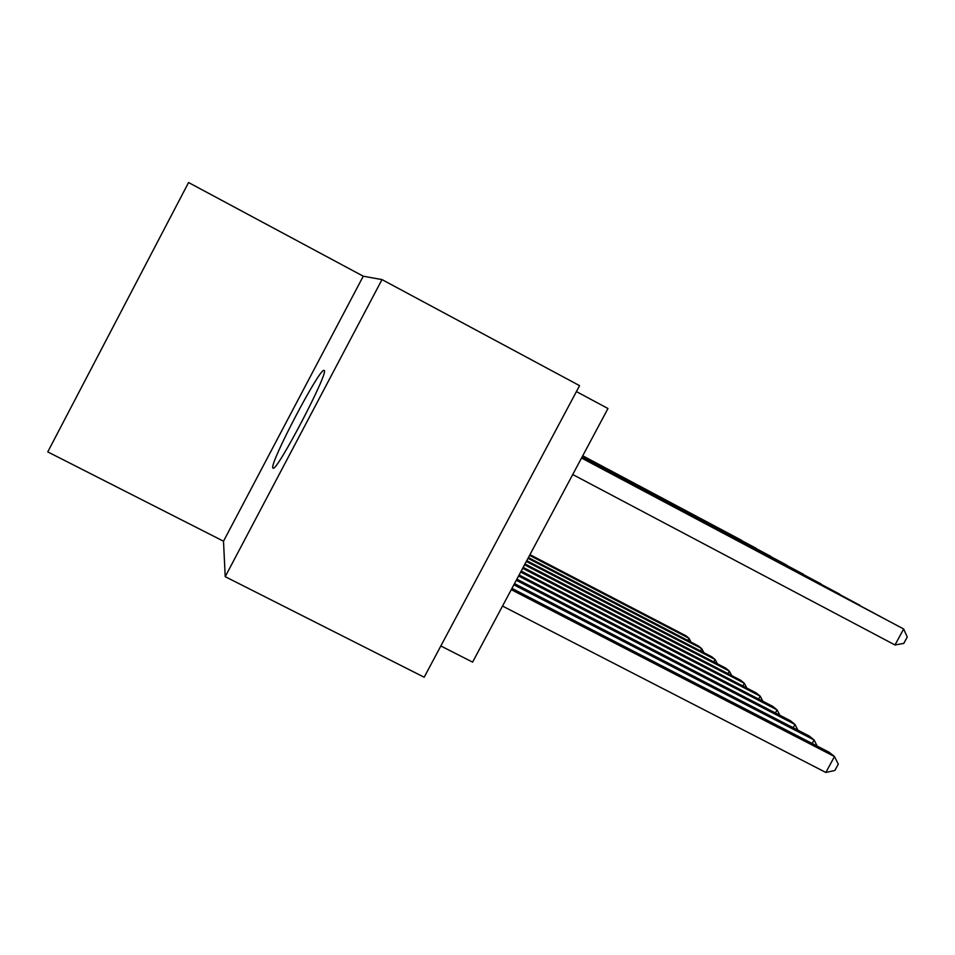 <?xml version="1.0" encoding="UTF-8"?>
<svg xmlns="http://www.w3.org/2000/svg" width="955" height="955" viewBox="0 0 955 955"><rect width="100%" height="100%" fill="white"/><g stroke="black" fill="none" stroke-linecap="round" stroke-linejoin="round"><path stroke-width="1.43" d="M272.796 467.878L273.13 468.201C277.141 471.448 329.439 371.316 324.199 370.445L323.924 370.337C319.125 368.881 269.776 463.044 272.796 467.878M363.258 276.21L188.565 182.536L47.75 451.894L223.506 541.21L225.213 576.677L382 279.6L363.258 276.21L223.506 541.21M382 279.6L579.578 385.653L424.175 677.226L225.213 576.677M576.414 391.598L607.965 408.513L472.594 662.125L440.84 645.974M502.521 606.055L825.848 772.464L834.467 756.563L829.25 752.313L511.94 588.399M511.283 589.653L834.467 756.563L838.287 764.143L834.849 770.482L825.848 772.464M572.737 474.528L894.99 644.971L903.657 628.987L581.535 458.03M894.99 644.971L903.788 643.395L907.25 637.021L903.657 628.987L581.583 457.946M513.874 584.782L814.09 739.982L809.195 736.007L514.494 583.624M812.18 743.491L814.09 739.982L817.182 746.082M516.297 580.246L794.99 724.463L790.406 720.727L516.882 579.16M793.211 727.746L794.99 724.463L797.926 730.181M518.565 576.008L777.06 709.887L772.75 706.378L519.102 574.982M775.4 712.967L777.06 709.887L779.841 715.271M520.69 572.021L760.204 696.171L756.145 692.876L521.191 571.066M758.64 699.072L760.204 696.171L762.842 701.245M880.832 616.775L581.702 457.72M881.131 616.93L581.75 457.636M859.584 605.1L581.858 457.421M859.87 605.255L581.905 457.35M839.636 594.141L582.013 457.135M839.899 594.285L582.049 457.075M820.87 583.839L582.144 456.884M821.121 583.983L582.18 456.812M522.683 568.285L744.315 683.255L740.483 680.139L523.161 567.389M742.847 685.976L744.315 683.255L746.822 688.042M803.191 574.134L582.275 456.633M803.442 574.265L582.311 456.574M524.558 564.775L729.31 671.067L725.693 668.118L525.011 563.928M727.925 673.633L729.31 671.067L731.709 675.591M786.514 564.978L582.407 456.406M786.741 565.097L582.431 456.347M526.324 561.456L715.128 659.535L711.702 656.754L526.754 560.657M713.827 661.958L715.128 659.535L717.408 663.821M770.745 556.323L582.514 456.192M770.96 556.443L582.55 456.132M527.996 558.317L701.71 648.612L698.463 645.974L528.402 557.565M700.469 650.916L701.71 648.612L703.883 652.683M755.811 548.122L582.634 455.989M756.014 548.23L582.657 455.941M529.583 555.356L688.973 638.262L685.893 635.755L529.965 554.64M687.803 640.435L688.973 638.262L691.05 642.13M741.653 540.351L582.729 455.786L741.844 540.458"/></g></svg>
